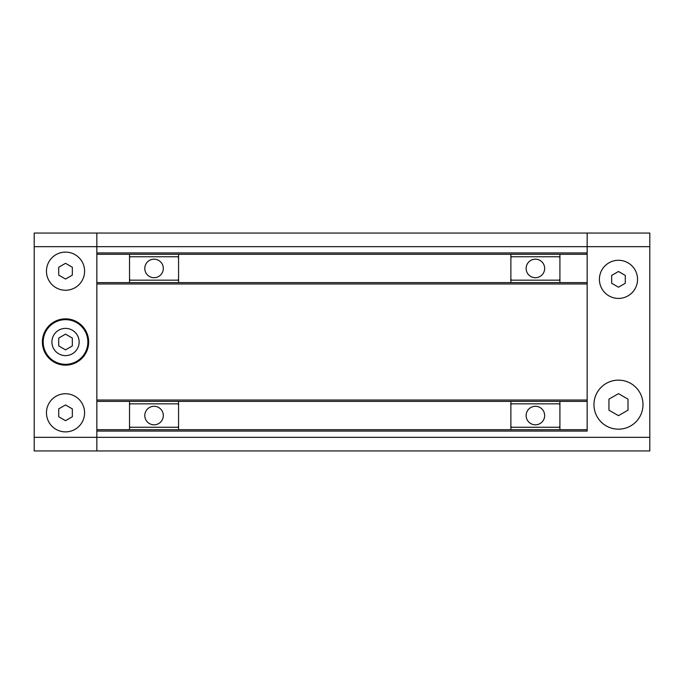 <?xml version="1.0" encoding="UTF-8"?>
<svg xmlns="http://www.w3.org/2000/svg" width="684" height="684" viewBox="0 0 684 684"><rect width="100%" height="100%" fill="white"/><g stroke="black" fill="none" stroke-linecap="round" stroke-linejoin="round"><path stroke-width="1.03" d="M649.8 437.332L649.8 450.953L96.846 450.953L96.846 431.074L587.154 431.074L587.154 246.667L587.154 252.926L96.846 252.926L96.846 233.047L587.154 233.047L587.154 246.667L587.154 233.047L649.8 233.047L649.8 246.667L96.846 246.667L96.846 450.953L34.2 450.953L34.2 437.332L649.8 437.332L649.8 246.667M587.154 254.294L96.846 254.294M587.154 282.62L96.846 282.62M96.846 400.02L96.846 283.98L587.154 283.98L587.154 400.02L96.846 400.02M587.154 401.38L96.846 401.38M587.154 429.706L96.846 429.706M53.728 348.806A13.62 13.62 0 0 0 72.333 353.799A13.62 13.62 0 0 0 77.318 335.194A13.62 13.62 0 0 0 58.713 330.201A13.62 13.62 0 0 0 53.728 348.806M84.867 330.834A22.333 22.333 0 0 0 54.361 322.66A22.333 22.333 0 0 0 46.179 353.166A22.333 22.333 0 0 0 76.694 361.34A22.333 22.333 0 0 0 84.867 330.834M85.577 330.423A23.153 23.153 0 0 0 53.95 321.95A23.153 23.153 0 0 0 45.477 353.577A23.153 23.153 0 0 0 77.104 362.05A23.153 23.153 0 0 0 85.577 330.423M84.594 271.18A19.067 19.067 0 0 0 65.527 252.114A19.067 19.067 0 0 0 46.461 271.18A19.067 19.067 0 0 0 65.527 290.247A19.067 19.067 0 0 0 84.594 271.18M75.06 396.31A19.067 19.067 0 0 0 49.009 403.286A19.067 19.067 0 0 0 55.994 429.33A19.067 19.067 0 0 0 82.037 422.353A19.067 19.067 0 0 0 75.06 396.31M65.527 404.962L58.713 408.887L58.713 416.753L65.527 420.686L72.333 416.753L72.333 408.887L65.527 404.962M72.333 267.247L65.527 263.314L58.713 267.247L58.713 275.113L65.527 279.038L72.333 275.113L72.333 267.247M72.333 338.067L72.333 345.933L65.527 349.866L58.713 345.933L58.713 338.067L65.527 334.134L72.333 338.067M34.2 246.667L96.846 246.667L96.846 233.047L34.2 233.047L34.2 437.332M642.994 404.646A24.513 24.513 0 0 0 618.473 380.133A24.513 24.513 0 0 0 593.96 404.646A24.513 24.513 0 0 0 618.473 429.167A24.513 24.513 0 0 0 642.994 404.646M608.94 295.864A19.067 19.067 0 0 0 634.991 288.887A19.067 19.067 0 0 0 628.006 262.836A19.067 19.067 0 0 0 601.963 269.821A19.067 19.067 0 0 0 608.94 295.864M618.473 287.212L625.287 283.279L625.287 275.421L618.473 271.488L611.667 275.421L611.667 283.279L618.473 287.212M628.006 399.148L618.473 393.642L608.94 399.148L608.94 410.152L618.473 415.658L628.006 410.152L628.006 399.148M144.794 268.453A9.26 9.26 0 0 0 154.054 277.713A9.26 9.26 0 0 0 163.314 268.453A9.26 9.26 0 0 0 154.054 259.193A9.26 9.26 0 0 0 144.794 268.453M178.567 254.294L178.567 257.56L177.746 256.739L130.353 256.739L129.532 257.56L129.532 279.354L130.353 280.166L177.746 280.166L178.567 279.354L178.567 282.62M178.567 257.56L178.567 279.354M129.532 279.354L129.532 282.62M129.532 254.294L129.532 257.56M526.133 268.453A9.26 9.26 0 0 0 535.392 277.713A9.26 9.26 0 0 0 544.661 268.453A9.26 9.26 0 0 0 535.392 259.193A9.26 9.26 0 0 0 526.133 268.453M559.914 254.294L559.914 257.56L559.093 256.739L511.7 256.739L510.88 257.56L510.88 279.354L511.7 280.166L559.093 280.166L559.914 279.354L559.914 282.62M559.914 257.56L559.914 279.354M510.88 279.354L510.88 282.62M510.88 254.294L510.88 257.56M144.794 415.547A9.26 9.26 0 0 0 154.054 424.807A9.26 9.26 0 0 0 163.314 415.547A9.26 9.26 0 0 0 154.054 406.287A9.26 9.26 0 0 0 144.794 415.547M178.567 401.38L178.567 404.646L177.746 403.834L130.353 403.834L129.532 404.646L129.532 426.44L130.353 427.261L177.746 427.261L178.567 426.44L178.567 429.706M178.567 404.646L178.567 426.44M129.532 426.44L129.532 429.706M129.532 401.38L129.532 404.646M526.133 415.547A9.26 9.26 0 0 0 535.392 424.807A9.26 9.26 0 0 0 544.661 415.547A9.26 9.26 0 0 0 535.392 406.287A9.26 9.26 0 0 0 526.133 415.547M559.914 401.38L559.914 404.646L559.093 403.834L511.7 403.834L510.88 404.646L510.88 426.44L511.7 427.261L559.093 427.261L559.914 426.44L559.914 429.706M559.914 404.646L559.914 426.44M510.88 426.44L510.88 429.706M510.88 401.38L510.88 404.646"/></g></svg>
